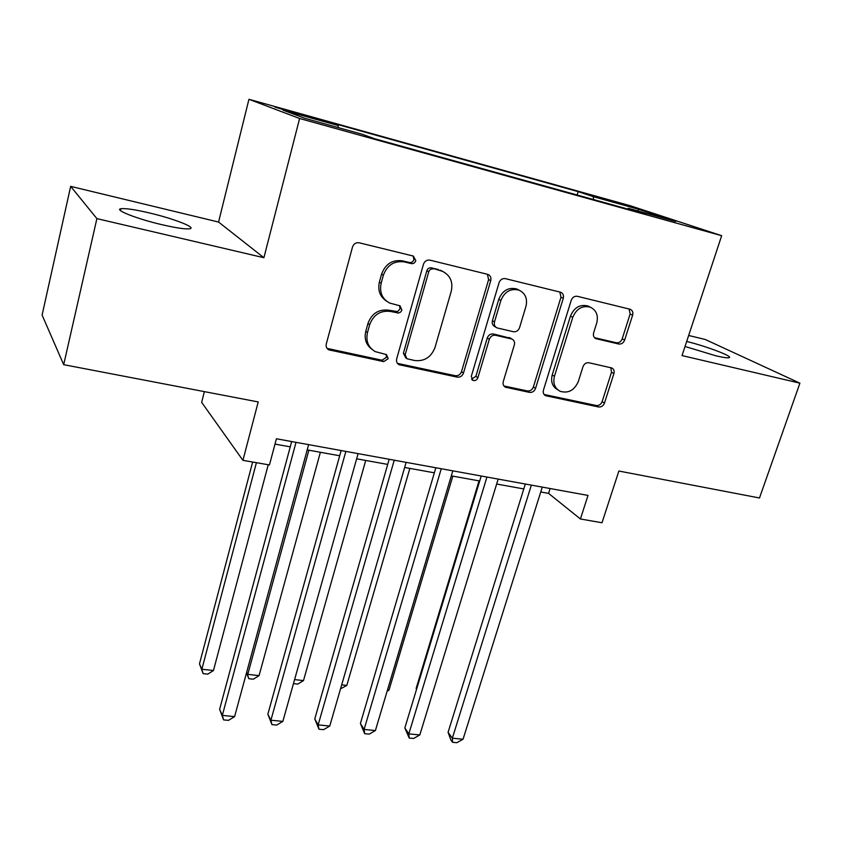 <?xml version="1.0" encoding="UTF-8"?>
<svg xmlns="http://www.w3.org/2000/svg" width="842" height="842" viewBox="0 0 842 842"><rect width="100%" height="100%" fill="white"/><g stroke="black" fill="none" stroke-linecap="round" stroke-linejoin="round"><path stroke-width="1.26" d="M415.801 260.683L413.348 256.073L359.176 242.791C355.945 242.349 353.724 243.748 352.514 246.99L326.296 343.894C325.749 346.525 326.57 348.504 328.748 349.819L383.699 361.607L388.194 358.713L386.52 354.608L375.279 351.619C368.291 347.504 365.691 341.178 367.47 332.643L369.659 324.728C373.501 314.687 380.437 310.256 390.478 311.435L398.571 313.045L400.803 311.94L401.887 310.098L400.045 305.814L389.72 303.088C382.163 298.973 379.3 292.363 381.152 283.249L383.373 275.208C387.267 265.009 394.245 260.578 404.328 261.904L411.243 263.588C413.433 263.872 414.948 262.904 415.801 260.683M386.531 301.152C379.984 296.763 377.605 290.416 379.384 282.102L381.605 274.082C385.478 263.925 392.435 259.504 402.487 260.841L409.37 262.515C411.559 262.799 413.075 261.841 413.917 259.62L413.148 256.021M327.064 348.388L381.963 360.208L386.446 357.324L386.078 354.429M371.785 349.198C366.091 344.82 364.081 338.863 365.775 331.327L367.954 323.444C371.775 313.435 378.69 309.014 388.699 310.203L397.571 311.614L400.066 308.867L399.518 305.635M685.03 346.472L715.826 355.787C723.11 357.492 727.541 358.124 729.119 357.703C733.835 356.661 706.691 346.346 686.693 341.452M149.623 212.994C135.078 209.584 125.511 208.163 120.943 208.732C113.617 209.7 137.014 218.92 161.79 224.667C176.304 228.014 185.65 229.371 189.829 228.75C196.754 227.603 173.547 218.615 149.623 212.994M603.83 198.638L625.459 205.248L603.83 198.638M618.702 344.01C621.438 344.325 623.417 343.031 624.627 340.115L632.616 315.203C633.3 312.371 632.51 310.403 630.258 309.298L577.338 296.3C574.497 295.931 572.465 297.247 571.244 300.257L543.458 390.099C542.837 392.667 543.543 394.519 545.574 395.677L598.588 406.97C601.314 407.233 603.272 405.939 604.472 403.076L613.913 373.585C614.576 370.943 613.86 369.059 611.766 367.954L588.958 362.765C586.179 362.46 584.19 363.765 582.98 366.691L578.317 381.51C574.37 390.372 568.308 393.635 560.13 391.298C554.678 388.246 552.784 383.257 554.446 376.311L572.771 317.308C576.465 308.667 582.306 305.288 590.274 307.141C596.368 310.172 598.525 315.466 596.725 323.012L593.631 332.843C592.978 335.59 593.736 337.526 595.926 338.652L618.702 344.01L616.281 342.747C619.007 343.062 620.986 341.768 622.196 338.863L630.132 314.024L629.121 308.993M96.893 218.615L263.904 257.715L218.562 222.056L70.665 186.366L96.893 218.615L63.687 364.67L258.21 401.939L242.928 460.342L269.451 464.952L276.418 438.777L588.011 495.422L580.412 518.988L601.998 522.745L618.87 471.036L759.484 497.98L799.9 383.173L705.207 339.473L688.672 335.484M263.904 257.715L299.605 118.501L721.668 235.697L682.02 355.577L799.9 383.173M490.728 280.649C491.36 277.713 490.465 275.639 488.023 274.429L429.936 260.146C426.831 259.725 424.673 261.104 423.452 264.272L396.677 358.871C396.119 361.492 396.898 363.428 399.034 364.691L457.227 377.132C460.206 377.437 462.279 376.079 463.468 373.08L490.728 280.649L488.634 279.544L487.339 274.218M505.347 278.639L560.751 292.258C563.098 293.416 563.94 295.437 563.277 298.321L535.544 388.415C534.354 391.341 532.333 392.667 529.492 392.383L505.453 387.194C503.39 386.015 502.663 384.131 503.274 381.552L514.336 344.915C514.957 342.199 514.167 340.242 511.957 339.052L495.549 335.263C492.612 334.927 490.539 336.263 489.328 339.294L477.888 377.753C476.825 380.174 475.151 381.037 472.857 380.342L471.299 376.353L499.064 282.68C500.285 279.597 502.379 278.249 505.347 278.639M63.687 364.67L42.1 315.066L70.665 186.366M294.805 113.175L317.024 119.164L286.427 110.07L274.924 107.071L294.805 113.175M299.605 118.501L248.937 99.293L630.342 205.764L721.668 235.697M577.128 195.007L578.159 191.629L327.759 121.764L338.147 125.532L338.2 127.584M578.159 191.629L593.242 196.639L638.846 209.353L675.663 221.457L628.364 208.3L645.751 214.068L374.637 138.741L362.502 134.352L304.751 118.29L283.017 110.155L338.147 125.532M204.364 391.625L201.659 402.36L242.928 460.342M218.562 222.056L248.937 99.293M540.732 491.981L548.584 493.391L580.412 518.988M274.997 444.102L290.258 446.849M307.193 449.902L339.684 455.754M356.629 458.806L387.699 464.405M404.655 467.457L434.346 472.815M451.301 475.867L479.698 480.982M496.643 484.034L523.798 488.928M550.11 488.539L548.584 493.391M628.364 208.3L627.658 209.048M593.621 199.586L593.242 196.639M638.846 209.353L637.689 210.889M397.456 363.386L455.28 375.711C458.237 376.006 460.311 374.669 461.5 371.669L488.634 279.544M433.272 268.935C431.104 268.651 429.599 269.608 428.746 271.819L405.202 354.661L406.865 358.745L414.717 360.523C424.452 361.555 431.23 357.187 435.03 347.42L451.238 291.3C453.228 281.965 450.281 275.292 442.418 271.303L431.336 267.851C429.178 267.567 427.683 268.524 426.831 270.714L428.746 271.819M405.886 357.997L403.392 353.282L426.831 270.714M443.113 271.608L440.419 270.671M431.336 267.851L438.471 269.577M503.958 385.983L527.345 390.941C530.176 391.225 532.186 389.909 533.375 386.983L560.982 297.173L559.835 292.006M510.789 338.347L493.465 333.979C490.539 333.642 488.465 334.979 487.265 338L475.877 376.332L477.888 377.753M471.583 379.153L475.877 376.332M525.955 306.425C527.692 298.742 525.387 293.321 519.061 290.143C510.684 288.111 504.621 291.553 500.885 300.457L494.496 321.928C493.875 324.696 494.696 326.685 496.948 327.885L513.357 331.716C516.262 332.053 518.325 330.717 519.535 327.706L525.955 306.425M516.883 289.017L519.061 290.143L516.883 289.017C508.526 286.985 502.485 290.416 498.769 299.289L500.885 300.457M495.959 327.285L494.854 326.622C492.612 325.433 491.791 323.454 492.412 320.686L498.769 299.289M594.505 337.663L616.281 342.747M589.653 306.835L587.905 305.983C579.959 304.12 574.139 307.498 570.455 316.108L572.771 317.308M557.793 389.825C552.426 386.752 550.573 381.784 552.226 374.932L570.455 316.108M544.1 394.477L596.262 405.507C598.978 405.781 600.935 404.486 602.125 401.634L611.524 372.227L610.808 367.68M252.653 462.037L199.48 663.854L201.87 669.232L213.458 670.527L268.24 464.742M256.41 462.69L201.87 669.232L203.132 673.653L199.48 663.854M213.458 670.527L207.763 674.158L203.132 673.653M291.679 441.545L219.625 709.301L222.32 715.395L296.026 442.334M234.602 716.616L228.477 720.373L223.583 719.889L222.32 715.395L234.602 716.616L308.625 444.629M223.583 719.889L219.625 709.301M308.856 450.207L247.78 674.368L259.073 675.621L320.381 452.28M246.685 672.2L248.843 678.705L246.485 672.958M259.073 675.621L253.347 679.199L248.843 678.705M294.595 679.599L303.499 680.589L365.723 460.448M303.499 680.589L297.752 684.104L293.458 683.63M341.684 684.862L346.799 685.43L409.854 468.394M346.799 685.43L340.536 688.83M387.499 689.977L388.993 690.145L452.828 476.14M388.993 690.145L387.12 691.24M341.136 450.544L267.861 714.163L270.913 720.215L345.862 451.396M282.849 721.394L276.692 725.088L271.934 724.615L270.913 720.215L282.849 721.394L358.092 453.627M271.934 724.615L267.861 714.163M389.172 459.269L314.771 718.889L318.15 724.888L394.245 460.195M329.759 726.046L323.581 729.667L318.95 729.214L318.15 724.888L329.759 726.046L406.128 462.353M318.95 729.214L314.771 718.889M435.84 467.763L360.408 723.488L364.102 729.446L441.261 468.741M375.395 730.561L369.196 734.129L364.691 733.698L364.102 729.446L375.395 730.561L452.796 470.846M364.691 733.698L360.408 723.488M481.214 476.004L404.834 727.962L408.823 733.877L486.939 477.046M419.811 734.961L413.59 738.476L409.201 738.045L408.823 733.877L419.811 734.961L498.159 479.087M409.201 738.045L404.834 727.962M479.035 480.866L416.158 688.388L416.632 689.04M416.527 689.398L416.158 688.388M525.324 484.024L448.081 732.319L452.343 738.192L531.355 485.118M463.047 739.244L456.806 742.707L452.543 742.286L452.343 738.192L463.047 739.244L542.269 487.108M452.543 742.286L450.838 739.929L448.081 732.319M286.259 110.744L286.427 110.07M297.047 113.807L297.237 113.091M402.487 260.841L404.328 261.904M381.605 274.082L383.373 275.208M379.384 282.102L381.152 283.249M395.561 311.75L397.361 312.992M388.699 310.203L390.478 311.435M367.954 323.444L369.659 324.728M365.775 331.327L367.47 332.643M381.963 360.208L383.699 361.607M328.433 348.893L330.001 350.272M409.37 262.515L411.243 263.588M461.5 371.669L463.468 373.08M455.28 375.711L457.227 377.132M398.361 363.67L400.15 365.081M403.392 353.282L405.202 354.661M560.982 297.173L563.277 298.321M533.375 386.983L535.544 388.415M527.345 390.941L529.492 392.383M504.295 386.068L506.379 387.509M509.084 337.526L511.22 338.81M493.465 333.979L495.549 335.263M487.265 338L489.328 339.294M492.412 320.686L494.496 321.928M594.736 337.895L596.504 338.842M552.226 374.932L554.446 376.311M611.524 372.227L613.913 373.585M602.125 401.634L604.472 403.076M596.262 405.507L598.588 406.97M544.248 394.519L546.437 395.961M630.132 314.024L632.616 315.203M622.196 338.863L624.627 340.115M120.511 210.605L120.943 208.732M327.18 348.441L328.748 349.819M397.592 363.555L399.034 364.691M440.461 270.219L442.418 271.303M504.379 386.457L505.453 387.194M509.831 337.768L511.957 339.052M472.036 379.753L472.857 380.342M595.21 338.273L595.926 338.652M587.905 305.983L590.274 307.141M544.616 395.045L545.574 395.677"/></g></svg>
